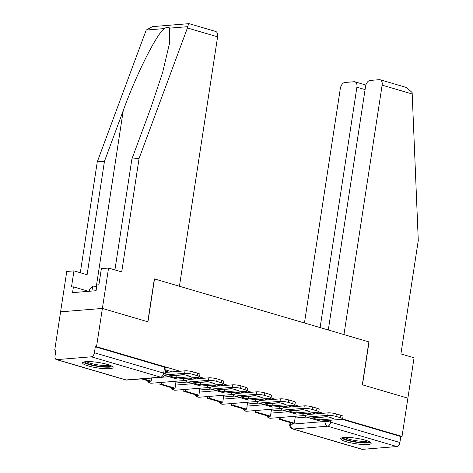 <?xml version="1.0" encoding="UTF-8"?>
<svg xmlns="http://www.w3.org/2000/svg" width="473" height="473" viewBox="0 0 473 473"><rect width="100%" height="100%" fill="white"/><g stroke="black" fill="none" stroke-linecap="round" stroke-linejoin="round"><path stroke-width="0.71" d="M346.413 441.758A15.426 2.755 -171.3 0 0 362.353 444.466A15.426 2.755 -171.3 0 0 371.169 443.319A15.426 2.755 -171.3 0 0 365.428 440.215A15.426 2.755 -171.3 0 0 349.494 437.507A15.426 2.755 -171.3 0 0 340.678 438.654A15.426 2.755 -171.3 0 0 346.413 441.758M88.321 365.948A15.426 2.755 -171.3 0 0 104.255 368.656A15.426 2.755 -171.3 0 0 113.071 367.509A15.426 2.755 -171.3 0 0 107.336 364.405A15.426 2.755 -171.3 0 0 91.395 361.697A15.426 2.755 -171.3 0 0 82.58 362.844A15.426 2.755 -171.3 0 0 88.321 365.948M114.921 269.917L131.884 159.034L139.08 158.449L121.715 271.916L108.565 268.055L101.376 268.64L98.904 284.793L96.953 284.953L96.072 290.718L72.546 292.633L73.433 286.863L71.482 287.022L73.954 270.869L66.764 271.455L54.726 350.109L55.879 350.446M108.565 268.055L102.387 308.437L60.579 311.837L102.387 308.437L96.527 346.709L180.03 371.234M131.884 159.034L150.668 108.341L162.623 72.493L169.665 42.765L169.653 28.144C168.554 26.86 166.786 27.002 164.35 28.575L146.204 30.053L152.46 26.624L189.064 23.65L215.617 31.437A5.93 3.512 106.4 0 1 217.604 36.829L179.438 286.26L154.358 278.893L147.795 321.776L102.387 308.437L147.948 321.823L154.511 278.94L368.881 341.902L362.318 384.786L407.88 398.171L402.026 436.443L342.606 418.989M323.148 413.272L318.749 411.983M299.297 406.266L294.898 404.977M275.44 399.259L271.047 397.97M251.589 392.253L247.196 390.964M227.738 385.247L223.339 383.958M203.887 378.24L199.488 376.951M54.726 350.109L55.944 350.008L55.034 355.968A3.955 2.341 -73.6 0 0 56.358 359.569A3.955 2.341 -73.6 0 0 56.878 359.616L91.372 356.813A3.955 2.341 -73.6 0 0 94.399 352.769L163.664 373.114A3.955 0.71 8.7 0 1 165.136 373.912L166.047 367.947A3.955 0.71 8.7 0 0 164.574 367.154L163.664 373.114A3.955 2.341 -73.6 0 1 160.637 377.158L91.372 356.813M96.527 346.709L95.309 346.81L94.399 352.769M295.099 418.014L306.409 417.091M402.026 436.443L400.808 436.538L399.892 442.503A3.955 2.341 106.4 0 1 396.871 446.547L362.377 449.35A3.955 2.341 106.4 0 1 361.851 449.297L292.586 428.952A3.955 2.341 106.4 0 0 293.112 429.005L362.377 449.35M271.36 410.251L269.031 409.447M247.509 403.244L245.18 402.44M223.658 396.238L221.329 395.434M199.807 389.232L197.472 388.428M175.95 382.225L173.621 381.421M175.838 382.982L187.148 382.06M199.689 389.989L210.999 389.066M223.54 396.995L234.856 396.072M247.397 404.001L258.707 403.079M271.248 411.007L282.558 410.085M295.217 417.257L292.882 416.453M172.231 371.873L165.739 369.963M315.349 413.905L311.683 412.828M291.492 406.898L287.832 405.828M267.641 399.892L263.981 398.822M243.79 392.886L240.13 391.815M219.939 385.879L216.273 384.809M196.082 378.879L192.422 377.803M95.309 346.81L164.574 367.154M400.808 436.538L342.02 419.273M319.512 417.269A12.257 2.194 -171.3 0 0 320.097 417.393L319.713 419.888L333.867 418.741A12.257 2.194 8.7 0 0 326.837 416.672L312.683 417.825A12.257 2.194 -171.3 0 0 315.657 418.901A12.257 2.194 -171.3 0 0 319.713 419.888M279.117 419.32L292.722 423.317L294.307 423.187L280.702 419.19L279.117 419.32L279.383 417.547M280.968 417.417L280.702 419.19M295.235 417.139L294.307 423.187M307.45 414.549L328.126 412.87A5.93 1.058 8.7 0 1 336.368 413.916L335.99 416.417A5.93 1.058 -171.3 0 0 327.742 415.365L306.782 417.074A4.943 2.927 106.4 0 1 306.126 417.009A4.943 2.927 106.4 0 1 304.689 415.489M335.99 416.417L340.424 417.718A5.93 1.058 -171.3 0 1 342.629 418.912A5.93 1.058 -171.3 0 1 341.352 419.362L320.387 421.071A4.943 2.927 106.4 0 1 319.73 421.005L306.126 417.009M336.368 413.916L340.802 415.217A5.93 1.058 8.7 0 1 343.014 416.417L342.629 418.912M320.097 417.393L327.417 416.796M380.138 79.76L406.614 87.535L412.143 92.566L418.274 240.461L400.915 353.922L414.064 357.783L407.88 398.171L362.472 384.833L369.035 341.949L343.96 334.582L382.125 85.152A5.93 3.512 -73.6 0 0 380.138 79.76A5.93 3.512 -73.6 0 0 379.352 79.683L370.087 80.434A5.93 3.512 -73.6 0 0 365.552 86.5L328.292 329.983M365.073 89.604L356.896 87.203A5.93 3.512 -73.6 0 0 354.91 81.811A5.93 3.512 -73.6 0 0 354.123 81.734L344.858 82.485A5.93 3.512 -73.6 0 0 340.318 88.552L304.446 322.976M356.896 87.203L320.115 327.576M217.604 36.829L187.42 27.966L187.799 26.671C188.355 24.188 188.881 23.26 189.371 23.881M187.42 27.966L139.08 158.449M146.204 30.053L97.272 161.849L104.462 161.263L87.103 274.73L73.954 270.869M97.272 161.849L80.304 272.732M164.35 28.575C156.658 33.79 136.212 74.586 123.246 110.57L104.462 161.263M88.622 291.327L73.433 286.863M369.295 441.628A13.345 2.383 8.7 0 1 366.48 442.48A13.345 2.383 8.7 0 1 352.06 441.138A13.345 2.383 8.7 0 1 342.972 437.596M344.657 437.442A12.357 2.211 -171.3 0 0 354.088 440.357A12.357 2.211 -171.3 0 0 365.86 441.291A12.357 2.211 -171.3 0 0 367.734 440.972M341.471 437.957A15.325 2.737 -171.3 0 0 352.97 441.681A15.325 2.737 -171.3 0 0 368.006 442.929A15.325 2.737 -171.3 0 0 370.619 442.415M111.196 365.818A13.345 2.383 8.7 0 1 108.382 366.67A13.345 2.383 8.7 0 1 93.967 365.327A13.345 2.383 8.7 0 1 84.874 361.786M86.565 361.632A12.357 2.211 -171.3 0 0 95.989 364.547A12.357 2.211 -171.3 0 0 107.767 365.487A12.357 2.211 -171.3 0 0 109.635 365.162M83.372 362.147A15.325 2.737 -171.3 0 0 94.872 365.877A15.325 2.737 -171.3 0 0 109.913 367.119A15.325 2.737 -171.3 0 0 112.521 366.61M96.729 286.407L92.678 286.094L89.539 289.446L89.255 291.273M91.916 291.061L92.678 286.094M295.66 410.262A12.257 2.194 -171.3 0 0 296.246 410.387L295.862 412.888L310.016 411.735A12.257 2.194 8.7 0 0 302.986 409.665L288.826 410.818A12.257 2.194 -171.3 0 0 291.806 411.894A12.257 2.194 -171.3 0 0 295.862 412.888M255.26 412.314L268.871 416.311L270.455 416.181L256.845 412.184L255.26 412.314L255.532 410.54M257.117 410.41L256.845 412.184M271.378 410.132L270.455 416.181M283.599 407.543L304.275 405.864A5.93 1.058 8.7 0 1 312.517 406.91L312.133 409.411A5.93 1.058 -171.3 0 0 303.891 408.359L282.931 410.067A4.943 2.927 106.4 0 1 282.269 410.002A4.943 2.927 106.4 0 1 280.838 408.483M312.133 409.411L316.567 410.712A5.93 1.058 -171.3 0 1 318.778 411.906A5.93 1.058 -171.3 0 1 317.501 412.361L296.536 414.064A4.943 2.927 106.4 0 1 295.879 413.999L282.269 410.002M312.517 406.91L316.951 408.217A5.93 1.058 8.7 0 1 319.157 409.411L318.778 411.906M296.246 410.387L303.565 409.789M271.809 403.256A12.257 2.194 -171.3 0 0 272.389 403.38L272.01 405.881L286.165 404.728A12.257 2.194 8.7 0 0 279.129 402.665L264.975 403.812A12.257 2.194 -171.3 0 0 267.954 404.888A12.257 2.194 -171.3 0 0 272.01 405.881M231.409 405.308L245.02 409.305L246.604 409.175L232.994 405.178L231.409 405.308L231.681 403.534M233.266 403.404L232.994 405.178M247.527 403.126L246.604 409.175M259.748 400.536L280.424 398.857A5.93 1.058 8.7 0 1 288.666 399.904L288.282 402.405A5.93 1.058 -171.3 0 0 280.04 401.358L259.074 403.061A4.943 2.927 106.4 0 1 258.418 402.996A4.943 2.927 106.4 0 1 256.987 401.476M288.282 402.405L292.716 403.706A5.93 1.058 -171.3 0 1 294.921 404.9A5.93 1.058 -171.3 0 1 293.65 405.355L272.685 407.058A4.943 2.927 106.4 0 1 272.028 406.993L258.418 402.996M288.666 399.904L293.1 401.21A5.93 1.058 8.7 0 1 295.306 402.405L294.921 404.9M272.389 403.38L279.714 402.783M247.958 396.25A12.257 2.194 -171.3 0 0 248.538 396.374L248.154 398.875L262.314 397.722A12.257 2.194 8.7 0 0 255.278 395.659L241.124 396.806A12.257 2.194 -171.3 0 0 244.098 397.882A12.257 2.194 -171.3 0 0 248.154 398.875M207.558 398.301L221.163 402.298L222.748 402.168L209.143 398.171L207.558 398.301L207.83 396.528M209.415 396.398L209.143 398.171M223.676 396.12L222.748 402.168M235.897 393.53L256.567 391.851A5.93 1.058 8.7 0 1 264.815 392.897L264.431 395.398A5.93 1.058 -171.3 0 0 256.189 394.352L235.223 396.055A4.943 2.927 106.4 0 1 234.567 395.99A4.943 2.927 106.4 0 1 233.13 394.47M264.431 395.398L268.865 396.699A5.93 1.058 -171.3 0 1 271.07 397.894A5.93 1.058 -171.3 0 1 269.793 398.349L248.833 400.052A4.943 2.927 106.4 0 1 248.177 399.987L234.567 395.99M264.815 392.897L269.249 394.204A5.93 1.058 8.7 0 1 271.455 395.398L271.07 397.894M248.538 396.374L255.863 395.777M224.101 389.244A12.257 2.194 -171.3 0 0 224.687 389.368L224.303 391.869L238.457 390.716A12.257 2.194 8.7 0 0 231.427 388.652L217.273 389.799A12.257 2.194 -171.3 0 0 220.247 390.875A12.257 2.194 -171.3 0 0 224.303 391.869M183.707 391.295L197.312 395.292L198.897 395.162L185.292 391.165L183.707 391.295L183.973 389.521M185.558 389.391L185.292 391.165M199.825 389.113L198.897 395.162M212.04 386.524L232.716 384.845A5.93 1.058 8.7 0 1 240.958 385.891L240.58 388.392A5.93 1.058 -171.3 0 0 232.332 387.346L211.372 389.048A4.943 2.927 106.4 0 1 210.716 388.983A4.943 2.927 106.4 0 1 209.279 387.464M240.58 388.392L245.014 389.699A5.93 1.058 -171.3 0 1 247.219 390.893A5.93 1.058 -171.3 0 1 245.942 391.342L224.977 393.045A4.943 2.927 106.4 0 1 224.32 392.98L210.716 388.983M240.958 385.891L245.392 387.198A5.93 1.058 8.7 0 1 247.604 388.392L247.219 390.893M224.687 389.368L232.007 388.771M200.25 382.237A12.257 2.194 -171.3 0 0 200.836 382.361L200.451 384.862L214.606 383.709A12.257 2.194 8.7 0 0 207.576 381.646L193.416 382.793A12.257 2.194 -171.3 0 0 196.396 383.869A12.257 2.194 -171.3 0 0 200.451 384.862M159.85 384.289L173.461 388.286L175.045 388.162L161.435 384.159L159.85 384.289L160.122 382.515M161.707 382.391L161.435 384.159M175.968 382.107L175.045 388.162M188.189 379.517L208.865 377.838A5.93 1.058 8.7 0 1 217.107 378.885L216.723 381.386A5.93 1.058 -171.3 0 0 208.481 380.339L187.521 382.042A4.943 2.927 106.4 0 1 186.859 381.977A4.943 2.927 106.4 0 1 185.428 380.458M216.723 381.386L221.157 382.692A5.93 1.058 -171.3 0 1 223.368 383.887A5.93 1.058 -171.3 0 1 222.091 384.336L201.126 386.039A4.943 2.927 106.4 0 1 200.469 385.974L186.859 381.977M217.107 378.885L221.541 380.191A5.93 1.058 8.7 0 1 223.747 381.386L223.368 383.887M200.836 382.361L208.155 381.764M176.399 375.231A12.257 2.194 -171.3 0 0 176.979 375.355L176.6 377.856L190.755 376.703A12.257 2.194 8.7 0 0 183.719 374.64L169.565 375.787A12.257 2.194 -171.3 0 0 172.544 376.863A12.257 2.194 -171.3 0 0 176.6 377.856M141.457 378.885L149.61 381.279L151.194 381.155L143.041 378.761M151.667 378.057L151.194 381.155M165.361 372.428L185.014 370.832A5.93 1.058 8.7 0 1 193.256 371.879L192.872 374.38A5.93 1.058 -171.3 0 0 184.63 373.333L164.829 374.941M192.872 374.38L197.306 375.686A5.93 1.058 -171.3 0 1 199.511 376.88A5.93 1.058 -171.3 0 1 198.24 377.33L177.274 379.033A4.943 2.927 106.4 0 1 176.618 378.968L164.569 375.426M193.256 371.879L197.69 373.185A5.93 1.058 8.7 0 1 199.896 374.38L199.511 376.88M176.979 375.355L184.304 374.758M56.878 359.616L126.143 379.961L160.637 377.158A3.955 3.11 85.4 0 0 161.547 377.253A3.955 3.955 0 0 0 165.136 373.912M290.871 422.773L290.641 424.263L325.134 421.455A3.955 0.71 8.7 0 1 330.633 422.158L399.892 442.503M325.253 420.674L325.134 421.455A3.955 3.11 -94.6 0 0 327.606 426.203L293.112 429.005A3.955 3.11 -94.6 0 1 290.641 424.263A3.955 0.71 8.7 0 0 289.789 424.559A3.955 3.955 0 0 0 292.586 428.952M396.871 446.547L327.606 426.203A3.955 2.341 -73.6 0 0 330.633 422.158L330.929 420.213M151.662 378.093L168.867 376.691M175.513 385.099L192.718 383.698M199.364 392.105L216.575 390.704M223.221 399.106L240.426 397.71M247.072 406.112L264.277 404.717M270.923 413.118L288.128 411.723M267.659 415.956A3.955 3.11 85.4 0 0 269.846 418.156A3.955 3.11 85.4 0 0 270.757 418.25A3.955 3.955 0 0 1 266.731 415.684M302.353 413.591A3.955 3.11 85.4 0 0 304.34 415.347A3.955 3.11 -94.6 0 0 305.251 415.442A3.955 3.955 0 0 0 308.556 413.089M243.808 408.95A3.955 3.11 85.4 0 0 245.995 411.149A3.955 3.11 85.4 0 0 246.906 411.244A3.955 3.955 0 0 1 242.88 408.678M278.496 406.585A3.955 3.11 85.4 0 0 280.489 408.341A3.955 3.11 -94.6 0 0 281.4 408.441A3.955 3.955 0 0 0 284.699 406.082M219.957 401.944A3.955 3.11 85.4 0 0 222.144 404.143A3.955 3.11 85.4 0 0 223.055 404.238A3.955 3.955 0 0 1 219.023 401.672M254.645 399.579A3.955 3.11 85.4 0 0 256.638 401.335A3.955 3.11 -94.6 0 0 257.543 401.435A3.955 3.955 0 0 0 260.848 399.076M196.106 394.937A3.955 3.11 85.4 0 0 198.293 397.137A3.955 3.11 85.4 0 0 199.198 397.231A3.955 3.955 0 0 1 195.172 394.665M230.794 392.572A3.955 3.11 85.4 0 0 232.781 394.328A3.955 3.11 -94.6 0 0 233.692 394.429A3.955 3.955 0 0 0 236.997 392.07M172.249 387.931A3.955 3.11 85.4 0 0 174.436 390.13A3.955 3.11 85.4 0 0 175.347 390.225A3.955 3.955 0 0 1 171.321 387.659M206.943 385.566A3.955 3.11 85.4 0 0 208.93 387.328A3.955 3.11 -94.6 0 0 209.841 387.422A3.955 3.955 0 0 0 213.146 385.063M148.398 380.925A3.955 3.11 85.4 0 0 150.585 383.124A3.955 3.11 85.4 0 0 151.496 383.219A3.955 3.955 0 0 1 147.47 380.653M183.086 378.56A3.955 3.11 85.4 0 0 185.079 380.322A3.955 3.11 -94.6 0 0 185.99 380.416A3.955 3.955 0 0 0 189.289 378.057M127.054 380.055A3.955 3.11 85.4 0 1 126.143 379.961A3.955 2.341 106.4 0 1 125.617 379.914A3.955 3.955 0 0 0 127.054 380.055L161.547 377.253M308.544 413.112L312.133 414.171M327.742 415.365L328.126 412.87M306.782 417.074L320.387 421.071M340.424 417.718L340.802 415.217M412.308 94.021L382.125 85.152M187.799 26.671L169.653 28.144M96.344 286.378L123.246 110.57M284.687 406.106L288.282 407.164M303.891 408.359L304.275 405.864M282.931 410.067L296.536 414.064M316.567 410.712L316.951 408.217M260.836 399.1L264.425 400.158M280.04 401.358L280.424 398.857M259.074 403.061L272.685 407.058M292.716 403.706L293.1 401.21M236.985 392.093L240.574 393.152M256.189 394.352L256.567 391.851M235.223 396.055L248.833 400.052M268.865 396.699L269.249 394.204M213.134 385.087L216.723 386.145M232.332 387.346L232.716 384.845M211.372 389.048L224.977 393.045M245.014 389.699L245.392 387.198M189.277 378.081L192.872 379.139M208.481 380.339L208.865 377.838M187.521 382.042L201.126 386.039M221.157 382.692L221.541 380.191M165.562 371.116L169.015 372.133M184.63 373.333L185.014 370.832M164.634 375.32L177.274 379.033M197.306 375.686L197.69 373.185M305.251 415.442L270.757 418.25M281.4 408.441L246.906 411.244M257.543 401.435L223.055 404.238M233.692 394.429L199.198 397.231M209.841 387.422L175.347 390.225M185.99 380.416L151.496 383.219M290.103 422.549L289.789 424.559M56.358 359.569L125.617 379.914M354.91 81.811L365.889 85.034"/></g></svg>
